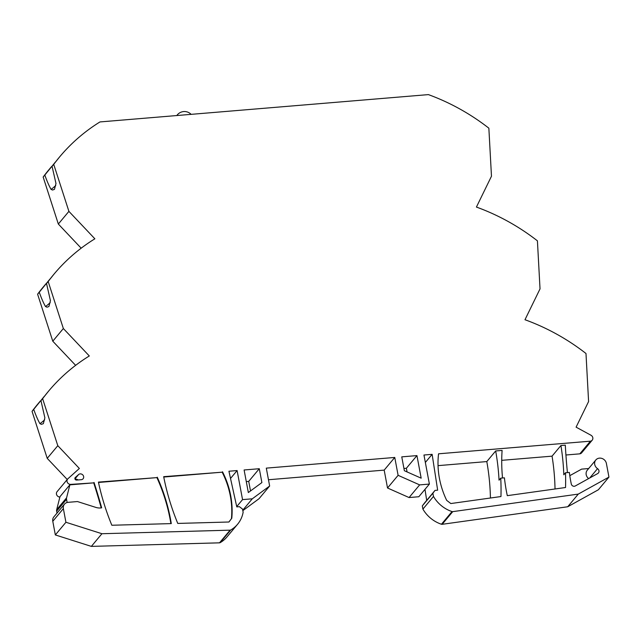 <?xml version="1.0" encoding="UTF-8"?>
<svg xmlns="http://www.w3.org/2000/svg" width="641" height="641" viewBox="0 0 641 641"><rect width="100%" height="100%" fill="white"/><g stroke="black" fill="none" stroke-linecap="round" stroke-linejoin="round"><path stroke-width="0.96" d="M80.173 473.883A3.093 2.788 -140.1 0 1 83.09 478.771A3.093 2.788 -140.1 0 1 81.263 479.692L76.632 480.077A1.546 1.394 -140.1 0 1 75.301 477.505L78.595 474.548A3.093 2.788 -140.1 0 1 80.173 473.883M78.066 479.957A3.093 2.788 39.9 0 0 75.125 479.316M52.073 166.372L53.732 164.376A203.926 184.039 -140.1 0 1 59.597 156.933L52.073 166.372L55.983 183.51L54.461 189.351L52.538 190.032L51.072 189.383A13.285 0.745 136.6 0 0 55.767 185.537M46.521 283.522L48.179 281.535A203.926 184.039 -140.1 0 1 54.044 274.092L46.521 283.522L50.431 300.621L48.916 306.51L46.993 307.191L45.495 306.526A13.285 0.745 136.6 0 0 50.222 302.648M40.968 400.681L42.627 398.694A203.926 184.039 -140.1 0 1 48.492 391.25L40.968 400.681L44.87 417.796L43.356 423.653L41.433 424.334L39.958 423.685A13.285 0.745 136.6 0 0 44.662 419.823M98.506 482.473L156.909 477.609A182.18 164.416 -140.1 0 1 170.883 523.617M67.137 502.496L66.536 499.299A3.71 3.349 -140.1 0 1 66.576 497.849L69.885 484.796L59.99 496.647L56.68 509.699A3.71 3.349 39.9 0 0 56.648 511.149L57.009 513.104M69.885 484.796A3.397 3.069 39.9 0 0 70.702 484.78L93.706 482.865A672.369 606.811 -140.1 0 1 101.23 507.904M163.751 477.04L222.163 472.185A87.513 78.979 -140.1 0 1 231.449 518.633L228.909 522.006M222.163 472.185L163.679 476.672A247.186 223.084 39.9 0 0 177.765 523.425L228.941 522.006L231.794 518.224A87.513 78.979 39.9 0 0 222.507 471.776M231.449 518.633L231.794 518.224M70.702 484.78L71.047 484.372A3.397 3.069 -140.1 0 1 67.922 478.739L79.364 468.475L57.802 445.687L42.627 398.694M67.65 479.019L57.065 491.687A3.397 3.069 39.9 0 0 59.885 497.071M93.706 482.865L71.047 484.372M156.909 477.609L98.426 482.096A247.186 223.084 39.9 0 0 111.838 525.251L171.283 523.601A182.18 164.416 39.9 0 0 157.253 477.2M230.52 478.45L237.106 470.558L228.933 471.239L236.785 506.895L239.414 506.67L242.53 509.074L243.131 512.263A30.896 27.883 -140.1 0 1 237.587 524.25A30.896 27.883 -140.1 0 1 230.744 529.987A1.546 1.394 -140.1 0 1 230.087 530.163L101.927 533.721L65.919 522.271L63.363 508.625A6.178 5.577 -140.1 0 1 64.461 504.179A6.178 5.577 -140.1 0 1 68.114 502.328L77.449 501.55L95.862 507.408A12.355 11.153 39.9 0 0 101.663 507.832A672.369 606.811 39.9 0 0 94.051 482.457M64.461 504.179L53.884 516.846A6.178 5.577 39.9 0 0 52.786 521.293L55.342 534.939L91.351 546.388L219.51 542.831A1.546 1.394 39.9 0 0 220.167 542.655A30.896 27.883 39.9 0 0 227.002 536.918L237.587 524.25M59.597 156.933A203.926 184.039 -140.1 0 1 99.964 121.934L428.404 94.612A203.926 184.039 -140.1 0 1 488.859 128.184L491.471 176.227L476.423 207.067A203.926 184.039 -140.1 0 1 537.422 240.84L540.026 288.883L524.979 319.731A203.926 184.039 -140.1 0 1 585.986 353.495L588.59 401.538L576.091 427.154L590.962 435.231A3.397 3.069 -140.1 0 1 590.401 441.176L438.556 453.804A87.513 78.979 -140.1 0 0 446.673 500.357L450.823 503.546L500.958 496.543A247.186 223.084 -140.1 0 0 500.749 478.146L499.043 480.189A247.186 223.084 39.9 0 0 495.677 450.952L502.095 450.423A182.18 164.416 39.9 0 0 502.528 477.994M39.958 423.685C37.939 420.184 35.856 415.408 33.709 409.367L44.325 396.298M48.492 391.25A203.926 184.039 -140.1 0 1 89.315 355.963L63.355 328.529L48.179 281.535M40.351 400.994L37.915 403.918A203.926 184.039 39.9 0 0 32.05 411.362L33.709 409.367M45.495 306.526C43.484 303.017 41.401 298.241 39.261 292.216L49.886 279.139M54.044 274.092A203.926 184.039 -140.1 0 1 94.868 238.805L68.907 211.37L53.732 164.376M45.912 283.827L43.468 286.759A203.926 184.039 39.9 0 0 37.603 294.203L39.261 292.216M51.072 189.383C49.053 185.882 46.969 181.107 44.822 175.057L55.438 161.981M51.464 166.676L49.02 169.601A203.926 184.039 39.9 0 0 43.155 177.044L44.822 175.057M398.109 475.326L387.525 487.993L384.183 470.117L394.76 457.45L398.109 475.326L419.647 484.884L429.39 484.075L423.957 455.022L432.13 454.341L425.344 462.457M429.39 484.075L418.813 496.743L409.07 497.552L419.647 484.884M407.051 471.912L406.37 468.267L416.946 455.599L421.169 478.178L404.359 470.718L401.763 456.865L416.946 455.599M387.525 487.993L409.07 497.552M384.183 470.117L268.475 479.74M394.76 457.45L266.303 468.13L269.645 486.014L259.068 498.682L242.827 510.653M67.241 479.508L47.226 458.355L32.05 411.362M75.622 365.346L52.778 341.196L37.603 294.203M81.175 248.187L58.331 224.038L43.155 177.044M565.931 454.998L579.825 453.844A3.397 3.069 39.9 0 0 581.643 452.842L592.22 440.175M567.694 506.767L598.373 489.764L608.95 477.096L578.27 494.099L567.694 506.767L442.146 524.314A1.546 1.394 39.9 0 1 441.449 524.242A30.896 27.883 39.9 0 1 422.908 509.098L422.307 505.901L424.446 503.073L435.023 490.405L437.651 490.181L432.13 454.341M424.991 489.347L426.698 500.381M406.37 468.267L403.934 468.475M490.429 498.017A247.186 223.084 -140.1 0 0 486.807 461.576L438.035 465.638M501.727 460.334L552.053 456.152A247.186 223.084 -140.1 0 1 555.026 488.987M250.511 490.958L248.716 481.383L246.28 481.583M236.721 506.59L242.546 499.619L237.106 470.558M248.716 481.383L259.293 468.715L244.109 469.981L248.339 492.552L261.889 482.569L259.293 468.715M242.747 510.228L252.282 498.81L242.546 499.619M269.645 486.014L252.282 498.81M608.95 477.096L606.394 463.459A6.178 5.577 -140.1 0 0 599.471 458.131A6.178 5.577 39.9 0 0 595.818 459.982A6.178 5.577 39.9 0 0 597.54 468.643A3.093 2.788 -140.1 0 1 597.684 473.571L575.241 485.998A2.676 2.412 -140.1 0 1 571.299 484.043A141.525 127.719 -140.1 0 1 569.36 472.433L565.506 472.754A247.186 223.084 -140.1 0 1 565.538 487.513L507.303 495.653A182.18 164.416 -140.1 0 1 504.427 477.833L500.749 478.146M565.506 472.754L563.8 474.797A247.186 223.084 39.9 0 0 560.923 445.527L565.306 445.158A672.369 606.811 39.9 0 0 567.269 471.007A141.525 127.719 39.9 0 0 567.437 472.593M588.63 478.587A6.178 5.577 -140.1 0 1 587.284 470.198L595.818 459.982M569.801 475.67L581.611 469.124L588.67 468.539M578.27 494.099L452.722 511.646A1.546 1.394 -140.1 0 1 452.025 511.582A30.896 27.883 -140.1 0 1 433.484 496.43L422.908 509.098M552.053 456.152L560.923 445.527M486.807 461.576L495.677 450.952M433.484 496.43L432.883 493.233L422.307 505.901M432.883 493.233L435.023 490.405M91.351 546.388L101.927 533.721M55.342 534.939L65.919 522.271M579.825 453.844L590.401 441.176M47.226 458.355L57.802 445.687M52.778 341.196L63.355 328.529M58.331 224.038L68.907 211.37M66.576 497.849L56.68 509.699M66.536 499.299L56.648 511.149M52.786 521.293L63.363 508.625M74.941 478.923L78.595 474.548M597.54 468.643L589.768 477.954M452.025 511.582L441.449 524.242M452.722 511.646L442.146 524.314M220.167 542.655L230.744 529.987M219.51 542.831L230.087 530.163M191.106 114.354A9.27 9.27 0 0 0 176.812 115.54"/></g></svg>
